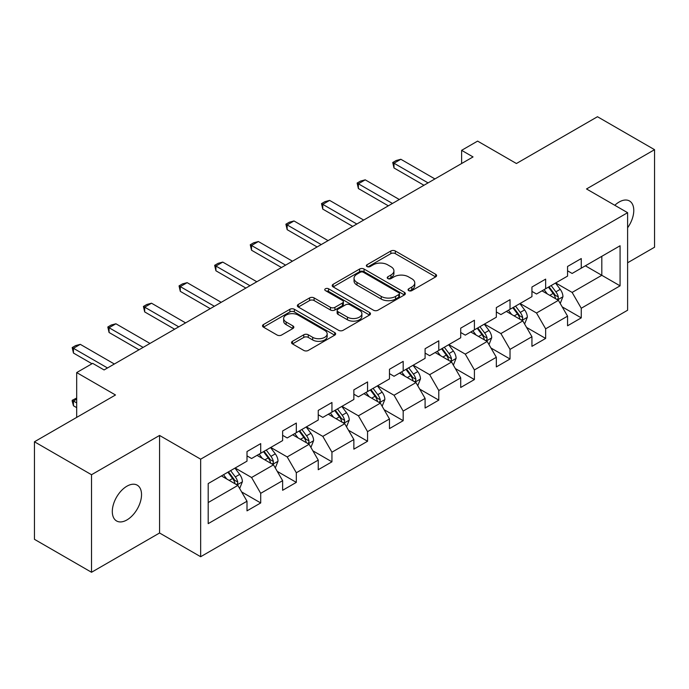 <?xml version="1.0" encoding="UTF-8"?>
<svg xmlns="http://www.w3.org/2000/svg" width="689" height="689" viewBox="0 0 689 689"><rect width="100%" height="100%" fill="white"/><g stroke="black" fill="none" stroke-linecap="round" stroke-linejoin="round"><path stroke-width="1.03" d="M408.723 290.629A2.222 1.283 0 0 0 411.858 290.629L435.672 276.875A3.169 1.826 0 0 0 436.593 275.583A3.169 1.826 0 0 0 435.672 274.291L395.331 251.003A3.169 1.826 0 0 0 390.844 251.003L367.039 264.748A2.222 1.283 0 0 0 366.384 265.653A2.222 1.283 0 0 0 367.039 266.557A2.222 1.283 0 0 0 370.174 266.557L373.257 264.783A10.146 5.856 0 0 1 387.597 264.783L390.956 266.721A10.146 5.856 0 0 1 393.927 270.863A10.146 5.856 0 0 1 390.956 275.006L387.881 276.78A2.222 1.283 0 0 0 387.227 277.684A2.222 1.283 0 0 0 387.881 278.589A2.222 1.283 0 0 0 391.016 278.589L394.099 276.814A10.146 5.856 0 0 1 408.439 276.814L411.798 278.752A10.146 5.856 0 0 1 414.769 282.895A10.146 5.856 0 0 1 411.798 287.037L408.723 288.812A2.222 1.283 0 0 0 408.069 289.716A2.222 1.283 0 0 0 408.723 290.629L408.723 288.812M126.914 519.945A20.661 11.928 120 0 0 140.418 501.738A20.661 11.928 120 0 0 137.249 485.177A20.661 11.928 120 0 0 126.914 486.201A20.661 11.928 120 0 0 113.418 504.408A20.661 11.928 120 0 0 116.587 520.97A20.661 11.928 120 0 0 126.914 519.945M627.61 227.766A20.661 11.928 120 0 0 629.496 200.981A20.661 11.928 120 0 0 619.161 202.006A20.661 11.928 120 0 0 614.803 205.288M292.463 341.313A3.169 1.826 0 0 0 291.542 342.605A3.169 1.826 0 0 0 292.463 343.897L303.78 350.434A3.169 1.826 0 0 0 308.267 350.434L334.708 335.164A3.169 1.826 0 0 0 335.638 333.872A3.169 1.826 0 0 0 334.708 332.58L294.367 309.292A3.169 1.826 0 0 0 289.888 309.292L263.448 324.553A3.169 1.826 0 0 0 262.518 325.854A3.169 1.826 0 0 0 263.448 327.146L277.116 335.035A3.169 1.826 0 0 0 281.594 335.035L292.911 328.507A3.169 1.826 0 0 0 293.841 327.206A3.169 1.826 0 0 0 292.911 325.914L286.133 322.004A8.475 4.892 0 0 1 283.653 318.542A8.475 4.892 0 0 1 288.889 314.02A8.475 4.892 0 0 1 298.122 315.08L324.683 330.41A8.475 4.892 0 0 1 327.163 333.872A8.475 4.892 0 0 1 321.927 338.394A8.475 4.892 0 0 1 312.694 337.334L308.267 334.776A3.169 1.826 0 0 0 303.78 334.776L292.463 341.313L292.463 343.897M627.61 262.776L654.55 247.222L654.55 149.677L597.475 116.725L516.423 163.517L477.606 141.107L461.621 150.331L473.042 156.928L104.082 369.941L92.67 363.353L76.686 372.577L76.686 417.396M91.525 474.73L91.525 572.275L159.564 532.993L159.564 435.448L91.525 474.73L34.45 441.778L115.502 394.986L76.686 372.577M159.564 435.448L200.663 459.175L627.61 212.686L627.61 310.231L200.663 556.721L200.663 459.175M654.55 149.677L586.511 188.958L627.61 212.686M373.481 310.196A3.169 1.826 0 0 0 377.96 310.196L404.409 294.926A3.169 1.826 0 0 0 405.339 293.635A3.169 1.826 0 0 0 404.409 292.343L364.068 269.046A3.169 1.826 0 0 0 359.589 269.046L333.14 284.316A3.169 1.826 0 0 0 332.21 285.608A3.169 1.826 0 0 0 333.14 286.908L373.481 310.196M326.293 291.102A2.222 1.283 0 0 1 328.55 291.421L328.55 288.777L369.554 312.462A3.169 1.826 0 0 1 370.484 313.753A3.169 1.826 0 0 1 369.554 315.045L343.113 330.315A3.169 1.826 0 0 1 338.635 330.315L298.294 307.027L298.294 304.435A3.169 1.826 0 0 0 297.364 305.727A3.169 1.826 0 0 0 298.294 307.027M298.294 304.435L309.611 297.906A3.169 1.826 0 0 1 314.089 297.906L330.453 307.346A3.169 1.826 0 0 0 334.932 307.346L342.442 303.014A3.169 1.826 0 0 0 343.372 301.722A3.169 1.826 0 0 0 342.442 300.43L325.406 290.594A2.222 1.283 0 0 1 324.76 289.69A2.222 1.283 0 0 1 326.13 288.502A2.222 1.283 0 0 1 328.55 288.777M91.525 572.275L34.45 539.323L34.45 441.778M241.641 491.937L260.709 502.944L260.709 493.324L282.628 480.664L282.628 490.292L296.322 482.378L296.322 472.757L318.24 460.106L318.24 469.726L331.943 461.819L331.943 452.191L353.862 439.539L353.862 449.159L367.556 441.253L367.556 431.633L389.474 418.972L389.474 428.601L403.177 420.686L403.177 411.066L425.096 398.414L425.096 408.034L438.79 400.128L438.79 390.508L460.708 377.848L460.708 387.476L474.411 379.561L474.411 369.941L496.33 357.29L496.33 366.91L510.024 359.003L510.024 349.375L531.942 336.723L531.942 346.343L545.645 338.437L545.645 328.817L567.564 316.156L567.564 325.785L581.258 317.87L581.258 308.25L620.074 285.84L620.074 245.766L601.807 256.317L601.807 275.299L620.074 285.84M260.709 502.944L247.006 510.85L247.006 501.23L208.199 523.64L208.199 483.566L247.006 461.156L247.006 451.536L260.709 443.621L260.709 453.25L282.628 440.59L282.628 430.969L296.322 423.063L296.322 432.683L318.24 420.032L318.24 410.411L331.943 402.497L331.943 412.125L353.862 399.465L353.862 389.845L367.556 381.939L367.556 391.559L389.474 378.907L389.474 369.278L403.177 361.372L403.177 370.992L425.096 358.34L425.096 348.72L438.79 340.805L438.79 350.434L460.708 337.774L460.708 328.153L474.411 320.247L474.411 329.867L496.33 317.216L496.33 307.595L510.024 299.681L510.024 309.301L531.942 296.649L531.942 287.029L545.645 279.123L545.645 288.743L567.564 276.091L567.564 266.462L581.258 258.556L581.258 268.176L620.074 245.766M257.057 455.36L273.499 464.851L251.58 477.503L235.138 468.012M247.006 455.885L251.58 458.521L260.709 453.25M251.58 477.503L260.709 493.324M273.499 464.851L282.628 480.664M292.67 434.793L309.111 444.284L287.192 456.936L270.751 447.445M282.628 435.319L287.192 437.954L296.322 432.683M287.192 456.936L296.322 472.757M309.111 444.284L318.24 460.106M328.291 414.227L344.733 423.718L322.814 436.378L306.372 426.887M318.24 414.761L322.814 417.396L331.943 412.125M322.814 436.378L331.943 452.191M344.733 423.718L353.862 439.539M363.904 393.669L380.345 403.16L358.426 415.811L341.985 406.321M353.862 394.194L358.426 396.83L367.556 391.559M358.426 415.811L367.556 431.633M380.345 403.16L389.474 418.972M399.525 373.102L415.958 382.593L394.048 395.253L377.606 385.762M389.474 373.627L394.048 376.272L403.177 370.992M394.048 395.253L403.177 411.066M415.958 382.593L425.096 398.414M435.138 352.544L451.579 362.035L429.66 374.687L413.219 365.196M425.096 353.069L429.66 355.705L438.79 350.434M429.66 374.687L438.79 390.508M451.579 362.035L460.708 377.848M470.759 331.977L487.192 341.468L465.282 354.12L448.84 344.629M460.708 332.503L465.282 335.138L474.411 329.867M465.282 354.12L474.411 369.941M487.192 341.468L496.33 357.29M506.372 311.411L522.813 320.902L500.894 333.562L484.453 324.071M496.33 311.945L500.894 314.58L510.024 309.301M500.894 333.562L510.024 349.375M522.813 320.902L531.942 336.723M541.993 290.853L558.426 300.344L536.516 312.995L520.074 303.504M531.942 291.378L536.516 294.014L545.645 288.743M536.516 312.995L545.645 328.817M558.426 300.344L567.564 316.156M585.374 265.808L601.807 275.299L572.128 292.429L555.687 282.938M567.564 270.811L572.128 273.455L581.258 268.176M572.128 292.429L581.258 308.25M159.564 532.993L200.663 556.721M461.621 150.331L461.621 163.517M208.199 502.548L237.877 485.409L221.436 475.918M237.877 485.409L247.006 501.23M562.198 306.863L581.258 317.87M526.577 327.43L545.645 338.437M490.964 347.997L510.024 359.003M455.343 368.555L474.411 379.561M419.73 389.121L438.79 400.128M384.109 409.679L403.177 420.686M348.496 430.246L367.556 441.253M312.875 450.813L331.943 461.819M277.262 471.371L296.322 482.378M409.611 290.939L411.798 289.673A10.146 5.856 0 0 0 414.769 285.53L414.769 282.895M393.927 270.863L393.927 273.499A10.146 5.856 0 0 1 390.956 277.641L388.768 278.907M435.629 276.9L395.331 253.638A3.169 1.826 0 0 0 390.844 253.638L367.926 266.876M404.365 294.952L364.068 271.69A3.169 1.826 0 0 0 359.589 271.69L333.183 286.925M398.802 294.539A2.222 1.283 0 0 0 399.456 293.635A2.222 1.283 0 0 0 398.802 292.73L363.396 272.284A2.222 1.283 0 0 0 360.261 272.284L357.005 274.162A10.146 5.856 0 0 0 354.034 278.304A10.146 5.856 0 0 0 357.005 282.438L381.215 296.416A10.146 5.856 0 0 0 395.555 296.416L398.802 294.539L398.802 297.174A2.222 1.283 0 0 0 399.456 296.27L399.456 293.635M354.034 278.304L354.034 280.94A10.146 5.856 0 0 0 357.005 285.074L357.005 282.438M398.802 297.174L395.555 299.052A10.146 5.856 0 0 1 381.215 299.052L357.005 285.074M298.337 307.053L309.611 300.542L309.611 297.906M343.372 301.722L343.372 304.357A3.169 1.826 0 0 1 342.442 305.649L334.932 309.981A3.169 1.826 0 0 1 330.453 309.981L314.089 300.542A3.169 1.826 0 0 0 309.611 300.542M328.55 291.421L369.519 315.071M347.428 317.147A8.475 4.892 0 0 0 356.669 318.206A8.475 4.892 0 0 0 361.897 313.684A8.475 4.892 0 0 0 359.417 310.231L350.064 304.822A3.169 1.826 0 0 0 345.577 304.822L338.075 309.163A3.169 1.826 0 0 0 337.145 310.455A3.169 1.826 0 0 0 338.075 311.747L347.428 317.147L347.428 319.782A8.475 4.892 0 0 0 356.669 320.85A8.475 4.892 0 0 0 361.897 316.329L361.897 313.684M337.145 310.455L337.145 313.09A3.169 1.826 0 0 0 338.075 314.382L338.075 311.747M347.428 319.782L338.075 314.382M327.163 333.872L327.163 336.508A8.475 4.892 0 0 1 321.927 341.029A8.475 4.892 0 0 1 312.694 339.97L308.267 337.412A3.169 1.826 0 0 0 303.78 337.412L292.506 343.923M283.653 318.542L283.653 321.177A8.475 4.892 0 0 0 286.133 324.64L286.133 322.004M292.868 328.524L286.133 324.64M334.665 335.19L294.367 311.928A3.169 1.826 0 0 0 289.888 311.928L263.482 327.172M560.235 303.47L562.947 296.623A8.552 4.944 -120 0 0 560.217 289.337L555.506 283.05M547.29 293.91L544.095 289.638M557.108 299.577L558.142 298.483L558.331 296.985A8.552 4.944 -120 0 0 555.885 291.843L551.166 285.556M549.021 286.788L554.249 293.772A4.358 2.515 60 0 1 555.041 295.09L558.331 296.985M548.427 287.132L553.138 293.428A8.552 4.944 60 0 1 555.592 298.57M428.058 182.895L393.996 163.224L393.996 167.97L392.739 162.501L396.166 160.528L400.852 159.271L434.914 178.942M423.95 185.263L393.996 167.97M400.852 159.271L393.996 163.224L392.739 162.501M524.613 324.028L527.335 317.19A8.552 4.944 -120 0 0 524.605 309.904L519.894 303.608M511.677 314.477L508.473 310.205M521.487 320.144L522.529 319.041L522.71 317.551A8.552 4.944 -120 0 0 520.264 312.41L515.553 306.114M513.408 307.354L518.636 314.33A4.358 2.515 60 0 1 519.428 315.657L522.71 317.551M512.814 307.699L517.525 313.986A8.552 4.944 60 0 1 519.971 319.136M489.001 344.595L491.713 337.748A8.552 4.944 -120 0 0 488.983 330.462L484.272 324.174M476.056 335.035L472.861 330.763M485.874 340.702L486.908 339.608L487.097 338.118A8.552 4.944 -120 0 0 484.651 332.968L479.932 326.681M477.787 327.912L483.015 334.897A4.358 2.515 60 0 1 483.807 336.215L487.097 338.118M477.193 328.257L481.904 334.553A8.552 4.944 60 0 1 484.358 339.694M392.446 203.453L358.383 183.791L358.383 188.536L357.126 183.067L360.554 181.086L365.23 179.838L399.293 199.5M388.338 205.83L358.383 188.536M365.23 179.838L358.383 183.791L357.126 183.067M356.824 224.02L322.762 204.357L322.762 209.094L321.505 203.625L324.932 201.653L329.618 200.396L363.68 220.067M352.716 226.397L322.762 209.094M329.618 200.396L322.762 204.357L321.505 203.625M453.379 365.153L456.101 358.314A8.552 4.944 -120 0 0 453.371 351.028L448.66 344.741M440.443 355.602L437.239 351.33M450.253 361.269L451.295 360.175L451.476 358.676A8.552 4.944 -120 0 0 449.03 353.535L444.319 347.239M442.174 348.479L447.402 355.455A4.358 2.515 60 0 1 448.194 356.781L451.476 358.676M441.58 348.823L446.291 355.111A8.552 4.944 60 0 1 448.737 360.261M417.767 385.719L420.479 378.881A8.552 4.944 -120 0 0 417.749 371.595L413.038 365.299M404.822 376.168L401.627 371.888M414.64 381.827L415.674 380.733L415.863 379.243A8.552 4.944 -120 0 0 413.417 374.093L408.698 367.805M406.562 369.046L411.789 376.022A4.358 2.515 60 0 1 412.573 377.348L415.863 379.243M405.959 369.39L410.67 375.677A8.552 4.944 60 0 1 413.124 380.828M382.145 406.286L384.867 399.439A8.552 4.944 -120 0 0 382.137 392.153L377.426 385.866M369.209 396.726L366.005 392.454M379.019 402.393L380.061 401.299L380.242 399.809A8.552 4.944 -120 0 0 377.796 394.659L373.085 388.372M370.94 389.604L376.168 396.588A4.358 2.515 60 0 1 376.961 397.906L380.242 399.809M370.346 389.948L375.057 396.244A8.552 4.944 60 0 1 377.503 401.386M321.212 244.586L287.149 224.915L287.149 229.661L285.892 224.192L289.32 222.211L293.996 220.962L328.059 240.625M317.104 246.955L287.149 229.661M293.996 220.962L287.149 224.915L285.892 224.192M285.599 265.144L251.528 245.482L251.528 250.228L250.271 244.759L253.698 242.778L258.384 241.529L292.446 261.191M281.482 267.521L251.528 250.228M258.384 241.529L251.528 245.482L250.271 244.759M249.978 285.711L215.915 266.04L215.915 270.786L214.658 265.317L218.086 263.344L222.762 262.087L256.825 281.758M245.87 288.08L215.915 270.786M222.762 262.087L215.915 266.04L214.658 265.317M346.533 426.844L349.245 420.006A8.552 4.944 -120 0 0 346.515 412.72L341.804 406.424M333.588 417.293L330.393 413.021M343.406 422.96L344.44 421.857L344.629 420.368A8.552 4.944 -120 0 0 342.183 415.226L337.464 408.93M335.328 410.17L340.555 417.146A4.358 2.515 60 0 1 341.339 418.473L344.629 420.368M334.725 410.515L339.436 416.802A8.552 4.944 60 0 1 341.89 421.952M214.365 306.269L180.294 286.607L180.294 291.352L179.045 285.883L182.464 283.902L187.15 282.654L221.212 302.316M210.248 308.646L180.294 291.352M187.15 282.654L180.294 286.607L179.045 285.883M310.911 447.411L313.633 440.564A8.552 4.944 -120 0 0 310.903 433.278L306.192 426.991M297.975 437.851L294.771 433.579M307.785 443.518L308.827 442.424L309.008 440.934A8.552 4.944 -120 0 0 306.562 435.784L301.851 429.497M299.706 430.728L304.934 437.713A4.358 2.515 60 0 1 305.727 439.031L309.008 440.934M299.112 431.073L303.823 437.369A8.552 4.944 60 0 1 306.269 442.51M178.744 326.836L144.681 307.173L144.681 311.919L143.424 306.441L146.852 304.469L151.528 303.212L185.591 322.883M174.636 329.213L144.681 311.919M151.528 303.212L144.681 307.173L143.424 306.441M275.299 467.969L278.012 461.13A8.552 4.944 -120 0 0 275.281 453.844L270.57 447.557M262.354 458.418L259.159 454.146M272.172 464.085L273.206 462.991L273.395 461.492A8.552 4.944 -120 0 0 270.949 456.351L266.23 450.055M264.094 451.295L269.321 458.271A4.358 2.515 60 0 1 270.105 459.597L273.395 461.492M263.491 451.639L268.202 457.927A8.552 4.944 60 0 1 270.656 463.077M143.131 347.402L109.06 327.731L109.06 332.477L107.811 327.008L111.23 325.027L115.916 323.778L149.978 343.441M139.014 349.771L109.06 332.477M115.916 323.778L109.06 327.731L107.811 327.008M239.677 488.535L242.399 481.697A8.552 4.944 -120 0 0 239.669 474.411L234.958 468.115M226.741 478.984L223.537 474.704M236.551 484.643L237.593 483.549L237.774 482.059A8.552 4.944 -120 0 0 235.328 476.909L230.617 470.621M228.472 471.862L233.7 478.838A4.358 2.515 60 0 1 234.493 480.164L237.774 482.059M227.878 472.206L232.589 478.493A8.552 4.944 60 0 1 235.035 483.644M76.686 399.155L73.447 401.024L76.686 402.893M73.447 405.769L72.19 401.093L72.19 400.3L73.447 401.024L73.447 405.769L76.686 407.638M72.19 400.3L76.686 398.035M107.51 367.96L73.447 348.298L73.447 353.044L72.19 347.575L75.618 345.594L80.294 344.345L114.357 364.007M91.981 363.74L73.447 353.044M80.294 344.345L73.447 348.298L72.19 347.575M411.798 289.673L411.798 287.037M387.881 278.589L387.881 276.78M390.956 277.641L390.956 275.006M367.039 266.557L367.039 264.748M390.844 253.638L390.844 251.003M395.331 253.638L395.331 251.003M435.672 276.875L435.672 274.291M333.14 286.908L333.14 284.316M359.589 271.69L359.589 269.046M364.068 271.69L364.068 269.046M404.409 294.926L404.409 292.343M381.215 299.052L381.215 296.416M395.555 299.052L395.555 296.416M314.089 300.542L314.089 297.906M330.453 309.981L330.453 307.346M334.932 309.981L334.932 307.346M342.442 305.649L342.442 303.014M369.554 315.045L369.554 312.462M303.78 337.412L303.78 334.776M308.267 337.412L308.267 334.776M312.694 339.97L312.694 337.334M292.911 328.507L292.911 325.914M263.448 327.146L263.448 324.553M289.888 311.928L289.888 309.292M294.367 311.928L294.367 309.292M334.708 335.164L334.708 332.58M557.582 299.853L562.896 296.787M555.885 291.843L560.217 289.337M549.796 295.357L553.138 293.428M521.969 320.419L527.274 317.353M520.264 312.41L524.605 309.904M514.175 315.924L517.525 313.986M486.348 340.977L491.662 337.92M484.651 332.968L488.983 330.462M478.562 336.482L481.904 334.553M450.735 361.544L456.04 358.478M449.03 353.535L453.371 351.028M442.941 357.048L446.291 355.111M415.114 382.111L420.428 379.045M413.417 374.093L417.749 371.595M407.328 377.606L410.67 375.677M379.501 402.669L384.806 399.603M377.796 394.659L382.137 392.153M371.707 398.173L375.057 396.244M343.88 423.235L349.194 420.169M342.183 415.226L346.515 412.72M336.094 418.74L339.436 416.802M308.267 443.794L313.573 440.736M306.562 435.784L310.903 433.278M300.473 439.298L303.823 437.369M272.646 464.36L277.96 461.294M270.949 456.351L275.281 453.844M264.86 459.864L268.202 457.927M237.033 484.927L242.339 481.861M235.328 476.909L239.669 474.411M229.239 480.422L232.589 478.493"/></g></svg>
